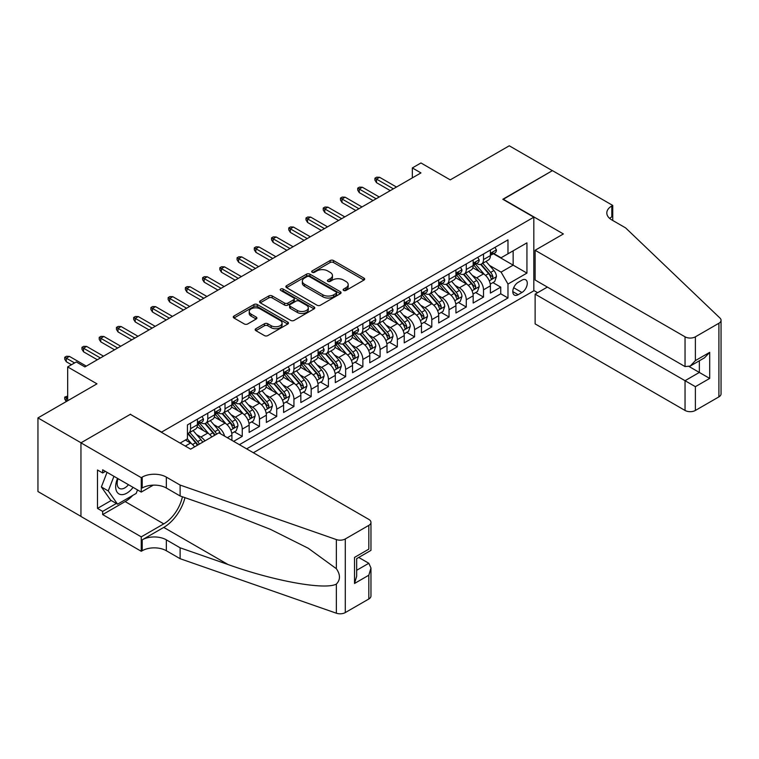 <?xml version="1.0" encoding="UTF-8"?>
<svg xmlns="http://www.w3.org/2000/svg" width="759" height="759" viewBox="0 0 759 759"><rect width="100%" height="100%" fill="white"/><g stroke="black" fill="none" stroke-linecap="round" stroke-linejoin="round"><path stroke-width="1.14" d="M343.628 290.441A1.67 0.968 0 0 0 345.99 290.441L363.969 280.062A2.391 1.385 0 0 0 364.662 279.084A2.391 1.385 0 0 0 363.969 278.117L333.514 260.536A2.391 1.385 0 0 0 330.137 260.536L312.158 270.906A1.67 0.968 0 0 0 311.674 271.589A1.67 0.968 0 0 0 312.158 272.272A1.67 0.968 0 0 0 314.53 272.272L316.854 270.935A7.656 4.421 0 0 1 327.679 270.935L330.222 272.396A7.656 4.421 0 0 1 332.461 275.526A7.656 4.421 0 0 1 330.222 278.648L327.897 279.995A1.67 0.968 0 0 0 327.404 280.678A1.67 0.968 0 0 0 327.897 281.361A1.67 0.968 0 0 0 330.26 281.361L332.584 280.014A7.656 4.421 0 0 1 343.41 280.014L345.952 281.485A7.656 4.421 0 0 1 348.191 284.606A7.656 4.421 0 0 1 345.952 287.727L343.628 289.075A1.67 0.968 0 0 0 343.134 289.758A1.67 0.968 0 0 0 343.628 290.441L343.628 289.075M255.878 328.704A2.391 1.385 0 0 0 255.176 329.672A2.391 1.385 0 0 0 255.878 330.649L264.417 335.582A2.391 1.385 0 0 0 267.804 335.582L287.765 324.065A2.391 1.385 0 0 0 288.458 323.087A2.391 1.385 0 0 0 287.765 322.11L257.31 304.53A2.391 1.385 0 0 0 253.933 304.53L233.971 316.057A2.391 1.385 0 0 0 233.269 317.025A2.391 1.385 0 0 0 233.971 318.002L244.294 323.96A2.391 1.385 0 0 0 247.671 323.96L256.21 319.027A2.391 1.385 0 0 0 256.912 318.059A2.391 1.385 0 0 0 256.21 317.082L251.096 314.122A6.395 3.691 0 0 1 249.227 311.513A6.395 3.691 0 0 1 253.174 308.097A6.395 3.691 0 0 1 260.147 308.904L280.194 320.469A6.395 3.691 0 0 1 282.063 323.087A6.395 3.691 0 0 1 278.117 326.493A6.395 3.691 0 0 1 271.143 325.696L267.804 323.77A2.391 1.385 0 0 0 264.417 323.77L255.878 328.704L255.878 330.649M130.576 414.48L161.601 432.089L533.824 217.188L502.809 199.275L552.353 170.671L509.27 145.794L450.248 179.874L420.951 162.957L412.336 167.938L420.951 172.91L84.913 366.92L76.289 361.948L67.674 366.92L67.674 400.752M130.576 414.186L81.033 442.791L37.95 417.915L96.972 383.836L67.674 366.92M317.025 305.213A2.391 1.385 0 0 0 320.412 305.213L340.364 293.686A2.391 1.385 0 0 0 341.066 292.708A2.391 1.385 0 0 0 340.364 291.731L309.919 274.16A2.391 1.385 0 0 0 306.541 274.16L286.579 285.678A2.391 1.385 0 0 0 285.877 286.655A2.391 1.385 0 0 0 286.579 287.633L317.025 305.213M281.409 290.801A1.67 0.968 0 0 1 283.107 291.039L283.107 289.046L314.065 306.921A2.391 1.385 0 0 1 314.767 307.898A2.391 1.385 0 0 1 314.065 308.875L294.103 320.402A2.391 1.385 0 0 1 290.725 320.402L260.271 302.822L268.819 297.926L268.819 295.934L260.271 300.868A2.391 1.385 0 0 0 259.578 301.845A2.391 1.385 0 0 0 260.271 302.822L260.271 300.868M268.819 297.926A2.391 1.385 0 0 1 272.196 297.926L272.196 295.934A2.391 1.385 0 0 0 268.819 295.934M272.196 295.934L284.549 303.059A2.391 1.385 0 0 0 287.927 303.059L293.6 299.796A2.391 1.385 0 0 0 294.302 298.818A2.391 1.385 0 0 0 293.6 297.841L280.745 290.412A1.67 0.968 0 0 1 280.251 289.729A1.67 0.968 0 0 1 281.285 288.837A1.67 0.968 0 0 1 283.107 289.046M80.947 516.367L37.95 491.538L37.95 417.915M233.63 441.349L242.244 436.368L234.408 431.843M231.03 414.67L235.356 417.165A9.744 5.626 60 0 1 242.244 429.11L249.142 425.125L249.142 432.393L259.483 426.425L251.637 421.89M248.259 404.718L252.586 407.222A9.744 5.626 60 0 1 259.483 419.158L266.371 415.182L266.371 422.44L276.712 416.473L268.866 411.947M265.489 394.775L269.815 397.27A9.744 5.626 60 0 1 276.712 409.205L283.61 405.23L283.61 412.488L293.942 406.52L286.105 401.995M282.728 384.822L287.054 387.318A9.744 5.626 60 0 1 293.942 399.262L300.839 395.278L300.839 402.545L311.181 396.568L303.334 392.042M299.957 374.87L304.283 377.375A9.744 5.626 60 0 1 311.181 389.31L318.068 385.325L318.068 392.593L328.41 386.625L320.573 382.1M317.186 364.927L321.522 367.422A9.744 5.626 60 0 1 328.41 379.358L335.307 375.382L335.307 382.64L345.639 376.673L337.802 372.147M334.425 354.975L338.751 357.47A9.744 5.626 60 0 1 345.639 369.415L352.537 365.43L352.537 372.697L362.878 366.72L355.032 362.195M351.654 345.022L355.98 347.518A9.744 5.626 60 0 1 362.878 359.462L369.766 355.478L369.766 362.745L380.107 356.777L372.271 352.252M368.893 335.08L373.219 337.575A9.744 5.626 60 0 1 380.107 349.51L387.005 345.535L387.005 352.793L397.346 346.825L389.5 342.3M386.122 325.127L390.449 327.622A9.744 5.626 60 0 1 397.346 339.567L404.234 335.582L404.234 342.85L414.575 336.873L406.739 332.347M403.352 315.175L407.678 317.67A9.744 5.626 60 0 1 414.575 329.615L421.473 325.63L421.473 332.897L431.805 326.93L423.968 322.404M420.59 305.222L424.917 307.727A9.744 5.626 60 0 1 431.805 319.662L438.702 315.687L438.702 322.945L449.043 316.977L441.197 312.452M437.82 295.279L442.146 297.775A9.744 5.626 60 0 1 449.043 309.719L455.931 305.735L455.931 313.002L466.273 307.025L458.436 302.499M455.058 285.327L459.385 287.822A9.744 5.626 60 0 1 466.273 299.767L473.17 295.782L473.17 303.05L483.511 297.082L483.511 289.815A9.744 5.626 -120 0 0 476.614 277.879L472.288 275.375M475.665 292.557L483.511 297.082M194.579 446.871A9.744 5.626 -120 0 0 190.547 443.038L185.376 440.049M211.818 436.928A9.744 5.626 -120 0 0 207.776 433.085L197.122 426.938M204.921 440.903A9.744 5.626 60 0 0 200.888 437.07L196.562 434.565M231.903 440.353L231.903 435.078A9.744 5.626 -120 0 0 225.015 423.133L214.361 416.985M224.607 436.131A9.744 5.626 60 0 0 218.118 427.118L213.791 424.623M249.142 425.125A9.744 5.626 -120 0 0 242.244 413.19L231.59 407.033M266.371 415.182A9.744 5.626 -120 0 0 259.483 403.238L248.819 397.09M283.61 405.23A9.744 5.626 -120 0 0 276.712 393.285L266.058 387.137M300.839 395.278A9.744 5.626 -120 0 0 293.942 383.342L283.287 377.185M318.068 385.325A9.744 5.626 -120 0 0 311.181 373.39L300.517 367.242M335.307 375.382A9.744 5.626 -120 0 0 328.41 363.438L317.755 357.29M352.537 365.43A9.744 5.626 -120 0 0 345.639 353.495L334.985 347.337M369.766 355.478A9.744 5.626 -120 0 0 362.878 343.542L352.223 337.385M387.005 345.535A9.744 5.626 -120 0 0 380.107 333.59L369.453 327.442M404.234 335.582A9.744 5.626 -120 0 0 397.346 323.647L386.682 317.49M421.473 325.63A9.744 5.626 -120 0 0 414.575 313.695L403.921 307.537M438.702 315.687A9.744 5.626 -120 0 0 431.805 303.742L421.15 297.594M455.931 305.735A9.744 5.626 -120 0 0 449.043 293.799L438.379 287.642M473.17 295.782A9.744 5.626 -120 0 0 466.273 283.847L455.618 277.69M521.936 280.166L518.141 282.357A7.552 4.364 120 0 0 513.207 289.008A7.552 4.364 120 0 0 514.365 295.061A7.552 4.364 120 0 0 518.141 294.691L521.936 292.5A7.552 4.364 120 0 0 526.869 285.849A7.552 4.364 120 0 0 525.712 279.796A7.552 4.364 120 0 0 521.936 280.166M253.364 452.734L533.824 290.811L533.824 217.188M246.637 448.854L507.98 297.974L507.98 284.046L501.082 272.111L489.517 265.432M180.12 443.085L187.445 438.854L187.445 424.926L507.98 239.872L507.98 253.8L526.936 242.852L526.936 273.098L507.98 284.046M200.793 422.687L200.888 422.735A9.744 5.626 60 0 0 205.765 423.218L212.653 419.243A9.744 5.626 -120 0 0 214.674 414.784L214.674 409.205M218.032 412.735L218.118 412.792A9.744 5.626 60 0 0 222.994 413.276L229.892 409.291A9.744 5.626 -120 0 0 231.903 404.832L231.903 399.262M235.262 402.792L235.356 402.839A9.744 5.626 60 0 0 240.223 403.323L247.121 399.348A9.744 5.626 -120 0 0 249.142 394.879L249.142 389.31M252.5 392.839L252.586 392.887A9.744 5.626 60 0 0 257.462 393.371L264.35 389.395A9.744 5.626 -120 0 0 266.371 384.927L266.371 379.358M269.73 382.887L269.815 382.944A9.744 5.626 60 0 0 274.692 383.428L281.589 379.443A9.744 5.626 -120 0 0 283.61 374.984L283.61 369.415M286.959 372.944L287.054 372.992A9.744 5.626 60 0 0 291.93 373.475L298.818 369.5A9.744 5.626 -120 0 0 300.839 365.032L300.839 359.462M304.198 362.992L304.283 363.039A9.744 5.626 60 0 0 309.16 363.523L316.048 359.548A9.744 5.626 -120 0 0 318.068 355.079L318.068 349.51M321.427 353.039L321.522 353.096A9.744 5.626 60 0 0 326.389 353.58L333.286 349.595A9.744 5.626 -120 0 0 335.307 345.136L335.307 339.558M338.656 343.096L338.751 343.144A9.744 5.626 60 0 0 343.628 343.628L350.516 339.643A9.744 5.626 -120 0 0 352.537 335.184L352.537 329.615M355.895 333.144L355.98 333.192A9.744 5.626 60 0 0 360.857 333.675L367.754 329.7A9.744 5.626 -120 0 0 369.766 325.231L369.766 319.662M373.124 323.192L373.219 323.249A9.744 5.626 60 0 0 378.086 323.732L384.984 319.748A9.744 5.626 -120 0 0 387.005 315.289L387.005 309.71M390.363 313.249L390.449 313.296A9.744 5.626 60 0 0 395.325 313.78L402.213 309.795A9.744 5.626 -120 0 0 404.234 305.336L404.234 299.767M407.592 303.296L407.678 303.344A9.744 5.626 60 0 0 412.554 303.828L419.452 299.852A9.744 5.626 -120 0 0 421.473 295.384L421.473 289.815M424.822 293.344L424.917 293.401A9.744 5.626 60 0 0 429.793 293.885L436.681 289.9A9.744 5.626 -120 0 0 438.702 285.441L438.702 279.862M442.061 283.392L442.146 283.449A9.744 5.626 60 0 0 447.023 283.932L453.92 279.948A9.744 5.626 -120 0 0 455.931 275.489L455.931 269.919M459.29 273.449L459.385 273.496A9.744 5.626 60 0 0 464.252 273.98L471.149 270.005A9.744 5.626 -120 0 0 473.17 265.536L473.17 259.967M239.408 444.679L500.741 293.799L500.741 287.13L490.399 293.097L490.399 285.839A9.744 5.626 -120 0 0 483.511 273.895L472.848 267.747M476.519 263.496L476.614 263.553A9.744 5.626 -120 0 0 481.491 264.037A9.744 5.626 -120 0 0 483.511 259.569L483.511 253.999M481.491 264.037L488.379 260.052A9.744 5.626 -120 0 0 490.399 255.593L490.399 250.015M190.547 423.133L190.547 428.712A9.744 5.626 60 0 1 188.526 433.171A9.744 5.626 60 0 1 187.445 433.569M188.526 433.171L195.424 429.196A9.744 5.626 -120 0 0 197.444 424.727L197.444 419.158M207.776 413.19L207.776 418.759A9.744 5.626 60 0 1 205.765 423.218M225.015 403.238L225.015 408.807A9.744 5.626 60 0 1 222.994 413.276M242.244 393.285L242.244 398.864A9.744 5.626 60 0 1 240.223 403.323M259.483 383.342L259.483 388.912A9.744 5.626 60 0 1 257.462 393.371M276.712 373.39L276.712 378.959A9.744 5.626 60 0 1 274.692 383.428M293.942 363.438L293.942 369.016A9.744 5.626 60 0 1 291.93 373.475M311.181 353.495L311.181 359.064A9.744 5.626 60 0 1 309.16 363.523M328.41 343.542L328.41 349.112A9.744 5.626 60 0 1 326.389 353.58M345.639 333.59L345.639 339.169A9.744 5.626 60 0 1 343.628 343.628M362.878 323.647L362.878 329.216A9.744 5.626 60 0 1 360.857 333.675M380.107 313.695L380.107 319.264A9.744 5.626 60 0 1 378.086 323.732M397.346 303.742L397.346 309.321A9.744 5.626 60 0 1 395.325 313.78M414.575 293.799L414.575 299.369A9.744 5.626 60 0 1 412.554 303.828M431.805 283.847L431.805 289.416A9.744 5.626 60 0 1 429.793 293.885M449.043 273.895L449.043 279.473A9.744 5.626 60 0 1 447.023 283.932M466.273 263.952L466.273 269.521A9.744 5.626 60 0 1 464.252 273.98M466.273 299.767L466.273 307.025M449.043 309.719L449.043 316.977M431.805 319.662L431.805 326.93M414.575 329.615L414.575 336.873M397.346 339.567L397.346 346.825M380.107 349.51L380.107 356.777M362.878 359.462L362.878 366.72M345.639 369.415L345.639 376.673M328.41 379.358L328.41 386.625M311.181 389.31L311.181 396.568M293.942 399.262L293.942 406.52M276.712 409.205L276.712 416.473M259.483 419.158L259.483 426.425M242.244 429.11L242.244 436.368M501.082 272.111L513.15 265.138L513.15 250.812L526.936 242.852M493.407 253.743L526.936 273.098M493.758 253.544L501.082 257.775L507.98 253.8M412.336 167.938L412.336 177.881M492.895 282.604L500.741 287.13M500.741 293.799L507.98 297.974M344.292 290.678L345.952 289.72A7.656 4.421 0 0 0 348.191 286.598L348.191 284.606M332.461 275.526L332.461 277.509A7.656 4.421 0 0 1 330.222 280.64L328.562 281.598M363.931 280.08L333.514 262.519A2.391 1.385 0 0 0 330.137 262.519L312.831 272.509M340.336 293.705L309.919 276.143A2.391 1.385 0 0 0 306.541 276.143L286.608 287.652M336.142 293.391A1.67 0.968 0 0 0 336.626 292.708A1.67 0.968 0 0 0 336.142 292.025L309.416 276.599A1.67 0.968 0 0 0 307.044 276.599L304.596 278.012A7.656 4.421 0 0 0 302.348 281.143A7.656 4.421 0 0 0 304.596 284.264L322.86 294.815A7.656 4.421 0 0 0 333.685 294.815L336.142 293.391L336.142 295.384A1.67 0.968 0 0 0 336.626 294.701L336.626 292.708M302.348 281.143L302.348 283.126A7.656 4.421 0 0 0 304.596 286.257L304.596 284.264M336.142 295.384L333.685 296.797A7.656 4.421 0 0 1 322.86 296.797L304.596 286.257M272.196 297.926L284.549 305.052A2.391 1.385 0 0 0 287.927 305.052L293.6 301.778A2.391 1.385 0 0 0 294.302 300.801L294.302 298.818M283.107 291.039L314.036 308.894M297.357 310.459A6.395 3.691 0 0 0 304.331 311.266A6.395 3.691 0 0 0 308.287 307.85A6.395 3.691 0 0 0 306.408 305.241L299.35 301.162A2.391 1.385 0 0 0 295.963 301.162L290.299 304.435A2.391 1.385 0 0 0 289.596 305.412A2.391 1.385 0 0 0 290.299 306.38L297.357 310.459L297.357 312.452A6.395 3.691 0 0 0 304.331 313.249A6.395 3.691 0 0 0 308.287 309.843L308.287 307.85M289.596 305.412L289.596 307.395A2.391 1.385 0 0 0 290.299 308.372L290.299 306.38M297.357 312.452L290.299 308.372M282.063 323.087L282.063 325.07A6.395 3.691 0 0 1 278.117 328.486A6.395 3.691 0 0 1 271.143 327.689L267.804 325.753A2.391 1.385 0 0 0 264.417 325.753L255.906 330.668M249.227 311.513L249.227 313.505A6.395 3.691 0 0 0 251.096 316.114L251.096 314.122M256.181 319.046L251.096 316.114M287.727 324.084L257.31 306.522A2.391 1.385 0 0 0 253.933 306.522L234 318.021M490.257 284.132L494.707 281.561L496.433 276.58A6.461 3.729 -120 0 0 493.919 270.517L486.045 261.4M484.46 274.53L475.466 264.113M479.346 271.494L474.119 265.451A15.474 8.937 -120 0 0 473.644 264.91M480.608 264.379L488.578 273.601A6.461 3.729 60 0 1 490.874 278.05C491.851 279.35 492.534 278.951 492.942 276.855A6.461 3.729 -120 0 0 490.646 272.405L482.771 263.297M481.083 264.236L489.631 274.141A3.292 1.897 60 0 1 490.466 275.432L492.942 276.855M490.874 278.05L491.348 278.819M494.963 247.387L496.433 249.92A6.461 3.729 60 0 1 495.096 252.775L491.823 254.663A6.461 3.729 -120 0 0 492.942 253.183L492.809 252.605M490.618 254.967L490.646 254.967A6.461 3.729 -120 0 0 491.823 254.663M492.107 252.7L492.942 253.183C492.534 252.206 491.851 252.605 490.874 254.369A6.461 3.729 60 0 1 490.399 255.29M393.38 188.83L376.492 179.077L376.492 182.663L374.937 180.177L374.937 178.185L376.492 179.077L379.595 177.293L396.483 187.037M376.492 182.663L390.278 190.623M374.937 178.185L376.663 177.189L379.595 177.293M117.55 478.398A15.844 9.146 120 0 0 121.269 494.631A15.844 9.146 120 0 0 133.091 487.363M118.081 478.701A10.844 6.262 120 0 0 119.41 488.407A10.844 6.262 120 0 0 120.994 488.9A10.844 6.262 120 0 0 128.48 484.707M137.531 489.934L136.174 493.435L117.569 504.175L110.672 500.19L101.374 486.955L107.047 472.335M117.569 504.175L108.262 490.94L113.945 476.31M101.374 486.955L108.262 490.94M547.353 287.082L535.123 294.141L535.123 323.894L685.045 410.448L685.045 380.705L699.352 372.441L699.352 360.791M535.123 294.141L695.386 386.673L695.386 410.448L718.906 396.872L718.906 323.249A7.315 4.222 0 0 0 721.05 320.26A7.315 4.222 0 0 0 719.997 318.078L625.596 227.88L611.801 219.92A17.059 9.848 180 0 1 606.811 212.956A17.059 9.848 180 0 1 611.801 205.993L612.75 205.442L552.438 170.623L503.065 199.427M503.065 199.124L563.377 233.952L535.123 250.271L685.045 336.825A7.315 4.222 0 0 0 695.386 336.825L718.906 323.249M612.75 205.442L612.75 219.873L612.238 220.167M533.824 290.517L537.619 292.699M535.123 250.271L535.123 280.014L685.045 366.578L685.045 336.825M721.05 320.26L721.05 393.883A7.315 4.222 180 0 1 718.906 396.872M695.386 410.448A7.315 4.222 180 0 1 685.045 410.448M609.657 218.402A17.059 9.848 180 0 1 611.801 216.884L611.801 205.993M689.181 366.578L709.693 378.418L695.386 386.673M695.386 336.825L695.386 360.601L690.216 366.066L685.045 366.578M695.386 360.601L709.693 352.347L704.523 357.802L690.216 366.066M218.896 432.839L368.827 519.393A7.315 4.222 -0 0 1 370.961 522.382A7.315 4.222 -0 0 1 368.827 525.37L345.298 538.947L345.298 612.57A7.315 4.222 180 0 1 336.351 613.206L180.12 558.7L166.335 550.74A17.059 9.848 -0 0 0 142.208 550.74L141.259 551.281L80.947 516.462L80.947 442.839L130.32 414.329L190.632 449.157L218.896 432.839M180.12 558.7L180.12 547.799L228.023 564.516C273.809 581.014 324.966 590.255 336.351 584.088C340.497 579.838 340.497 574.705 336.351 568.69L308.239 548.254L270.422 529.346L228.023 512.676L180.12 495.969L166.335 488.009A17.059 9.848 -0 0 0 142.208 488.009L142.208 477.107L141.259 477.658L80.947 442.839M180.12 495.969L180.12 485.067L166.335 477.107A17.059 9.848 -0 0 0 142.208 477.107M228.023 564.516L163.754 527.41L142.208 539.839A17.059 9.848 -0 0 1 166.335 539.839L180.12 547.799M368.827 598.993L368.827 575.208L370.961 568.007L370.961 596.005A7.315 4.222 180 0 1 368.827 598.993L345.298 612.57M336.351 568.69L336.351 539.573L180.12 485.067M132.749 495.409A27.419 15.825 -60 0 1 125.15 501.585L102.664 514.574L102.664 511.386L116.364 503.473M105.416 471.386L102.664 472.98L97.494 470.001L97.494 508.407L102.664 511.386M102.664 472.98L102.664 469.802L141.259 492.088L141.259 477.658M141.259 551.281L141.259 536.86L163.754 523.871A27.419 15.825 120 0 0 182.416 496.766M102.664 514.574L141.259 536.86M358.732 557.448L368.827 563.273L370.961 568.007M163.754 527.41A31.745 18.33 120 0 0 184.978 497.657M153.299 485.134L141.259 492.088M336.351 539.573A7.315 4.222 -0 0 0 345.298 538.947M97.494 508.407L111.194 500.494M368.827 575.208L354.519 583.472L356.664 576.261L356.664 558.643L370.961 550.379L370.961 522.382M354.519 583.472L354.519 557.4C357.309 559.013 357.309 559.013 354.519 557.4L368.827 549.146C371.606 550.759 371.606 550.759 368.827 549.146L368.827 525.37M473.018 294.075L477.477 291.503L479.195 286.532A6.461 3.729 -120 0 0 476.68 280.469L468.806 271.352M467.231 284.473L458.237 274.056M462.108 281.447L456.89 275.394A15.474 8.937 -120 0 0 456.406 274.853M463.379 274.331L471.339 283.553A6.461 3.729 60 0 1 473.644 288.003C474.612 289.302 475.305 288.904 475.713 286.807A6.461 3.729 -120 0 0 473.407 282.357L465.533 273.24M463.844 274.179L472.402 284.094A3.292 1.897 60 0 1 473.227 285.375L475.713 286.807M473.644 288.003L474.109 288.771M455.789 304.027L460.239 301.456L461.965 296.484A6.461 3.729 -120 0 0 459.451 290.422L451.577 281.304M450.002 294.426L440.998 284.008M444.878 291.39L439.651 285.346A15.474 8.937 -120 0 0 439.176 284.805M446.14 284.283L454.11 293.505A6.461 3.729 60 0 1 456.415 297.955C457.383 299.245 458.066 298.856 458.474 296.76A6.461 3.729 -120 0 0 456.178 292.31L448.303 283.192M446.615 284.132L455.172 294.037A3.292 1.897 60 0 1 455.998 295.327L458.474 296.76M456.415 297.955L456.88 298.714M438.56 313.979L443.009 311.408L444.736 306.427A6.461 3.729 -120 0 0 442.222 300.365L434.347 291.247M432.763 304.378L423.769 293.961M427.649 301.342L422.421 295.298A15.474 8.937 -120 0 0 421.938 294.758M428.911 294.226L436.871 303.448A6.461 3.729 60 0 1 439.176 307.898C440.144 309.198 440.837 308.799 441.245 306.702A6.461 3.729 -120 0 0 438.939 302.262L431.065 293.145M429.376 294.084L437.934 303.989A3.292 1.897 60 0 1 438.768 305.279L441.245 306.702M439.176 307.898L439.651 308.666M421.321 323.922L425.78 321.351L427.497 316.38A6.461 3.729 -120 0 0 424.983 310.317L417.108 301.2M415.534 314.321L406.53 303.904M410.41 311.294L405.192 305.241A15.474 8.937 -120 0 0 404.708 304.701M411.682 304.179L419.642 313.401A6.461 3.729 60 0 1 421.947 317.85C422.915 319.15 423.607 318.752 424.015 316.655A6.461 3.729 -120 0 0 421.71 312.205L413.835 303.088M412.146 304.027L420.704 313.941A3.292 1.897 60 0 1 421.53 315.222L424.015 316.655M421.947 317.85L422.412 318.619M477.734 257.329L479.195 259.872A6.461 3.729 60 0 1 477.857 262.728L474.584 264.616A6.461 3.729 -120 0 0 475.713 263.126L475.58 262.557M473.379 264.919L473.407 264.919A6.461 3.729 -120 0 0 474.584 264.616M474.878 262.642L475.713 263.126C475.305 262.159 474.612 262.557 473.644 264.322A6.461 3.729 60 0 1 473.17 265.242M376.141 198.782L359.254 189.029L359.254 192.615L357.707 190.12L357.707 188.137L359.254 189.029L362.356 187.236L379.244 196.989M359.254 192.615L373.039 200.566M357.707 188.137L359.434 187.141L362.356 187.236M460.504 267.282L461.965 269.815A6.461 3.729 60 0 1 460.628 272.671L457.354 274.568A6.461 3.729 -120 0 0 458.474 273.079L458.341 272.5M456.15 274.872L456.178 274.872A6.461 3.729 -120 0 0 457.354 274.568M457.649 272.595L458.474 273.079C458.075 272.101 457.383 272.5 456.415 274.274A6.461 3.729 60 0 1 455.931 275.194M358.912 208.725L342.024 198.981L342.024 202.558L340.478 200.072L340.478 198.08L342.024 198.981L345.127 197.188L362.015 206.941M342.024 202.558L355.81 210.518M340.478 198.08L342.195 197.084L345.127 197.188M443.265 277.234L444.736 279.767A6.461 3.729 60 0 1 443.398 282.623L440.125 284.511A6.461 3.729 -120 0 0 441.245 283.031L441.112 282.452M438.92 284.815L438.939 284.815A6.461 3.729 -120 0 0 440.125 284.511M440.41 282.547L441.245 283.031C440.837 282.054 440.154 282.452 439.176 284.217A6.461 3.729 60 0 1 438.702 285.137M341.683 218.677L324.795 208.924L324.795 212.511L323.239 210.025L323.239 208.032L324.795 208.924L327.897 207.141L344.785 216.884M324.795 212.511L338.58 220.471M323.239 208.032L324.966 207.036L327.897 207.141M426.036 287.177L427.497 289.72A6.461 3.729 60 0 1 426.16 292.576L422.886 294.464A6.461 3.729 -120 0 0 424.015 292.974L423.873 292.405M421.681 294.767L421.71 294.767A6.461 3.729 -120 0 0 422.886 294.464M423.18 292.49L424.015 292.974C423.607 292.006 422.915 292.405 421.947 294.169A6.461 3.729 60 0 1 421.473 295.09M324.444 228.63L307.556 218.877L307.556 222.463L306.01 219.968L306.01 217.985L307.556 218.877L310.659 217.083L327.546 226.837M307.556 222.463L321.342 230.423M306.01 217.985L307.727 216.989L310.659 217.083M404.092 333.875L408.541 331.303L410.268 326.332A6.461 3.729 -120 0 0 407.754 320.27L399.879 311.152M398.304 324.273L389.301 313.856M393.181 321.237L387.953 315.194A15.474 8.937 -120 0 0 387.479 314.653M394.443 314.131L402.412 323.353A6.461 3.729 60 0 1 404.708 327.803C405.685 329.102 406.369 328.704 406.777 326.607A6.461 3.729 -120 0 0 404.481 322.158L396.606 313.04M394.917 313.979L403.475 323.884A3.292 1.897 60 0 1 404.3 325.175L406.777 326.607M404.708 327.803L405.183 328.562M408.797 297.13L410.268 299.663A6.461 3.729 60 0 1 408.93 302.518L405.657 304.416A6.461 3.729 -120 0 0 406.777 302.926L406.644 302.357M404.452 304.72L404.481 304.72A6.461 3.729 -120 0 0 405.657 304.416M405.942 302.443L406.777 302.926C406.378 301.949 405.685 302.348 404.708 304.122A6.461 3.729 60 0 1 404.234 305.042M307.215 238.573L290.327 228.829L290.327 232.406L288.771 229.92L288.771 227.928L290.327 228.829L293.429 227.036L310.317 236.789M290.327 232.406L304.112 240.366M288.771 227.928L290.498 226.932L293.429 227.036M386.862 343.827L391.312 341.256L393.029 336.275A6.461 3.729 -120 0 0 390.515 330.212L382.64 321.095M381.065 334.226L372.071 323.808M375.942 331.19L370.724 325.146A15.474 8.937 -120 0 0 370.24 324.605M377.214 324.084L385.174 333.296A6.461 3.729 60 0 1 387.479 337.746C388.447 339.045 389.139 338.647 389.547 336.55A6.461 3.729 -120 0 0 387.242 332.11L379.367 322.992M377.678 323.932L386.236 333.837A3.292 1.897 60 0 1 387.071 335.127L389.547 336.55M387.479 337.746L387.953 338.514M391.568 307.082L393.029 309.615A6.461 3.729 60 0 1 391.701 312.471L388.418 314.359A6.461 3.729 -120 0 0 389.547 312.879L389.414 312.3M387.223 314.662L387.242 314.662A6.461 3.729 -120 0 0 388.418 314.359M388.712 312.395L389.547 312.879C389.139 311.902 388.447 312.3 387.479 314.065A6.461 3.729 60 0 1 387.005 314.985M289.985 248.525L273.098 238.772L273.098 242.358L271.542 239.872L271.542 237.88L273.098 238.772L276.191 236.988L293.078 246.732M273.098 242.358L286.883 250.318M271.542 237.88L273.268 236.884L276.191 236.988M369.624 353.779L374.083 351.208L375.8 346.227A6.461 3.729 -120 0 0 373.286 340.165L365.411 331.047M363.836 344.169L354.832 333.751M358.713 341.142L353.495 335.089A15.474 8.937 -120 0 0 353.011 334.558M359.975 334.026L367.944 343.248A6.461 3.729 60 0 1 370.25 347.698C371.217 348.998 371.91 348.599 372.318 346.502A6.461 3.729 -120 0 0 370.012 342.053L362.138 332.935M360.449 333.875L369.007 343.789A3.292 1.897 60 0 1 369.832 345.07L372.318 346.502M370.25 347.698L370.715 348.466M374.339 317.025L375.8 319.567A6.461 3.729 60 0 1 374.462 322.423L371.189 324.311A6.461 3.729 -120 0 0 372.318 322.822L372.176 322.252M369.984 324.615L370.012 324.615A6.461 3.729 -120 0 0 371.189 324.311M371.483 322.347L372.318 322.822C371.91 321.854 371.217 322.252 370.25 324.017A6.461 3.729 60 0 1 369.766 324.937M272.747 258.477L255.859 248.724L255.859 252.311L254.312 249.815L254.312 247.832L255.859 248.724L258.961 246.931L275.849 256.684M255.859 252.311L269.644 260.271M254.312 247.832L256.03 246.836L258.961 246.931M352.394 363.722L356.844 361.151L358.571 356.18A6.461 3.729 -120 0 0 356.056 350.117L348.182 341M346.597 354.121L337.603 343.704M341.484 351.085L336.256 345.041A15.474 8.937 -120 0 0 335.782 344.501M342.745 343.979L350.715 353.201A6.461 3.729 60 0 1 353.011 357.65C353.988 358.95 354.671 358.552 355.079 356.455A6.461 3.729 -120 0 0 352.774 352.005L344.909 342.888M343.21 343.827L351.768 353.732A3.292 1.897 60 0 1 352.603 355.022L355.079 356.455M353.011 357.65L353.485 358.409M357.1 326.977L358.571 329.51A6.461 3.729 60 0 1 357.233 332.366L353.96 334.264A6.461 3.729 -120 0 0 355.079 332.774L354.946 332.205M352.755 334.567L352.774 334.567A6.461 3.729 -120 0 0 353.96 334.264M354.244 332.29L355.079 332.774C354.671 331.797 353.988 332.195 353.011 333.969A6.461 3.729 60 0 1 352.537 334.89M255.517 268.42L238.63 258.677L238.63 262.253L237.074 259.768L237.074 257.775L238.63 258.677L241.732 256.884L258.62 266.637M238.63 262.253L252.415 270.213M237.074 257.775L238.8 256.789L241.732 256.884M335.155 373.675L339.615 371.104L341.332 366.123A6.461 3.729 -120 0 0 338.818 360.06L330.943 350.943M329.368 364.073L320.374 353.656M324.245 361.037L319.027 354.994A15.474 8.937 -120 0 0 318.543 354.453M325.516 353.931L333.476 363.144A6.461 3.729 60 0 1 335.782 367.593C336.749 368.893 337.442 368.494 337.85 366.407A6.461 3.729 -120 0 0 335.544 361.958L327.67 352.84M325.981 353.779L334.539 363.684A3.292 1.897 60 0 1 335.364 364.975L337.85 366.407M335.782 367.593L336.246 368.362M339.871 336.93L341.332 339.463A6.461 3.729 60 0 1 339.994 342.318L336.721 344.207A6.461 3.729 -120 0 0 337.85 342.726L337.708 342.148M335.516 344.51L335.544 344.51A6.461 3.729 -120 0 0 336.721 344.207M337.015 342.243L337.85 342.726C337.442 341.749 336.749 342.148 335.782 343.912A6.461 3.729 60 0 1 335.307 344.833M238.279 278.373L221.391 268.62L221.391 272.206L219.844 269.72L219.844 267.728L221.391 268.62L224.493 266.836L241.381 276.58M221.391 272.206L235.176 280.166M219.844 267.728L221.571 266.732L224.493 266.836M317.926 383.627L322.376 381.056L324.102 376.075A6.461 3.729 -120 0 0 321.588 370.012L313.714 360.895M312.139 374.016L303.135 363.599M307.016 370.99L301.788 364.937A15.474 8.937 -120 0 0 301.314 364.405M308.277 363.874L316.247 373.096A6.461 3.729 60 0 1 318.543 377.546C319.52 378.845 320.203 378.447 320.611 376.35A6.461 3.729 -120 0 0 318.315 371.901L310.44 362.783M308.752 363.722L317.309 373.637A3.292 1.897 60 0 1 318.135 374.918L320.611 376.35M318.543 377.546L319.017 378.314M322.641 346.872L324.102 349.415A6.461 3.729 60 0 1 322.765 352.271L319.492 354.159A6.461 3.729 -120 0 0 320.611 352.669L320.478 352.1M318.287 354.462L318.315 354.462A6.461 3.729 -120 0 0 319.492 354.159M319.786 352.195L320.611 352.669C320.213 351.702 319.52 352.1 318.543 353.865A6.461 3.729 60 0 1 318.068 354.785M221.049 288.325L204.162 278.572L204.162 282.158L202.615 279.663L202.615 277.68L204.162 278.572L207.264 276.779L224.152 286.532M204.162 282.158L217.947 290.118M202.615 277.68L204.332 276.684L207.264 276.779M300.697 393.57L305.146 390.999L306.873 386.027A6.461 3.729 -120 0 0 304.35 379.965L296.484 370.847M294.9 383.969L285.906 373.551M289.786 380.933L284.559 374.889A15.474 8.937 -120 0 0 284.075 374.348M291.048 373.826L299.008 383.048A6.461 3.729 60 0 1 301.314 387.498C302.281 388.798 302.974 388.399 303.382 386.303A6.461 3.729 -120 0 0 301.076 381.853L293.202 372.735M291.513 373.675L300.071 383.58A3.292 1.897 60 0 1 300.906 384.87L303.382 386.303M301.314 387.498L301.788 388.257M305.403 356.825L306.873 359.358A6.461 3.729 60 0 1 305.535 362.223L302.262 364.111A6.461 3.729 -120 0 0 303.382 362.622L303.249 362.052M301.057 364.415L301.076 364.415A6.461 3.729 -120 0 0 302.262 364.111M302.547 362.138L303.382 362.622C302.974 361.645 302.291 362.043 301.314 363.817A6.461 3.729 60 0 1 300.839 364.737M203.82 298.268L186.932 288.524L186.932 292.101L185.376 289.615L185.376 287.623L186.932 288.524L190.035 286.731L206.922 296.484M186.932 292.101L200.718 300.061M185.376 287.623L187.103 286.636L190.035 286.731M283.458 403.522L287.917 400.951L289.634 395.98A6.461 3.729 -120 0 0 287.12 389.908L279.246 380.8M277.671 393.921L268.667 383.504M272.547 390.885L267.329 384.841A15.474 8.937 -120 0 0 266.845 384.301M273.819 383.779L281.779 392.991A6.461 3.729 60 0 1 284.084 397.441C285.052 398.741 285.745 398.342 286.152 396.255A6.461 3.729 -120 0 0 283.847 391.805L275.972 382.688M274.284 383.627L282.841 393.532A3.292 1.897 60 0 1 283.667 394.822L286.152 396.255M284.084 397.441L284.549 398.209M288.173 366.777L289.634 369.31A6.461 3.729 60 0 1 288.297 372.166L285.023 374.054A6.461 3.729 -120 0 0 286.152 372.574L286.01 371.995M283.819 374.358L283.847 374.358A6.461 3.729 -120 0 0 285.023 374.054M285.318 372.09L286.152 372.574C285.745 371.597 285.052 371.995 284.084 373.76A6.461 3.729 60 0 1 283.61 374.68M186.581 308.22L169.693 298.467L169.693 302.054L168.147 299.568L168.147 297.575L169.693 298.467L172.796 296.684L189.684 306.427M169.693 302.054L183.479 310.014M168.147 297.575L169.864 296.579L172.796 296.684M266.229 413.475L270.678 410.904L272.405 405.923A6.461 3.729 -120 0 0 269.891 399.86L262.016 390.743M260.441 403.873L251.438 393.447M255.318 400.837L250.091 394.784A15.474 8.937 -120 0 0 249.616 394.253M256.58 393.722L264.549 402.944A6.461 3.729 60 0 1 266.845 407.393C267.823 408.693 268.506 408.295 268.914 406.198A6.461 3.729 -120 0 0 266.618 401.748L258.743 392.631M257.054 393.57L265.612 403.484A3.292 1.897 60 0 1 266.437 404.765L268.914 406.198M266.845 407.393L267.32 408.162M270.935 376.72L272.405 379.263A6.461 3.729 60 0 1 271.067 382.119L267.794 384.007A6.461 3.729 -120 0 0 268.914 382.517L268.781 381.948M266.589 384.31L266.618 384.31A6.461 3.729 -120 0 0 267.794 384.007M268.079 382.043L268.914 382.517C268.506 381.549 267.823 381.948 266.845 383.712A6.461 3.729 60 0 1 266.371 384.633M169.352 318.173L152.464 308.42L152.464 312.006L150.908 309.52L150.908 307.528L152.464 308.42L155.567 306.627L172.454 316.38M152.464 312.006L166.249 319.966M150.908 307.528L152.635 306.532L155.567 306.627M248.99 423.418L253.449 420.847L255.166 415.875A6.461 3.729 -120 0 0 252.652 409.813L244.778 400.695M243.203 413.816L234.208 403.399M238.079 410.78L232.861 404.737A15.474 8.937 -120 0 0 232.377 404.196M239.351 403.674L247.311 412.896A6.461 3.729 60 0 1 249.616 417.346C250.584 418.645 251.276 418.247 251.684 416.15A6.461 3.729 -120 0 0 249.379 411.701L241.504 402.583M239.816 403.522L248.373 413.427A3.292 1.897 60 0 1 249.208 414.718L251.684 416.15M249.616 417.346L250.081 418.105M253.705 386.673L255.166 389.206A6.461 3.729 60 0 1 253.829 392.071L250.555 393.959A6.461 3.729 -120 0 0 251.684 392.469L251.552 391.9M249.35 394.263L249.379 394.263A6.461 3.729 -120 0 0 250.555 393.959M250.849 391.986L251.684 392.469C251.276 391.492 250.584 391.891 249.616 393.665A6.461 3.729 60 0 1 249.142 394.585M152.123 328.125L135.225 318.372L135.225 321.949L133.679 319.463L133.679 317.471L135.225 318.372L138.328 316.579L155.215 326.332M135.225 321.949L149.02 329.909M133.679 317.471L135.406 316.484L138.328 316.579M231.761 433.37L236.21 430.799L237.937 425.827A6.461 3.729 -120 0 0 235.423 419.755L227.548 410.647M225.973 423.769L216.97 413.351M220.85 420.733L215.622 414.689A15.474 8.937 -120 0 0 215.148 414.148M222.112 413.627L230.081 422.839A6.461 3.729 60 0 1 232.387 427.289C233.355 428.588 234.047 428.19 234.455 426.103A6.461 3.729 -120 0 0 232.15 421.653L224.275 412.535M222.586 413.475L231.144 423.38A3.292 1.897 60 0 1 231.969 424.67L234.455 426.103M232.387 427.289L232.852 428.057M236.476 396.625L237.937 399.158A6.461 3.729 60 0 1 236.599 402.014L233.326 403.902A6.461 3.729 -120 0 0 234.455 402.422L234.313 401.843M232.121 404.205L232.15 404.205A6.461 3.729 -120 0 0 233.326 403.902M233.62 401.938L234.455 402.422C234.047 401.445 233.355 401.843 232.387 403.617A6.461 3.729 60 0 1 231.903 404.528M134.884 338.068L117.996 328.324L117.996 331.901L116.45 329.415L116.45 327.423L117.996 328.324L121.098 326.531L137.986 336.275M117.996 331.901L131.781 339.861M116.45 327.423L118.167 326.427L121.098 326.531M220.366 433.683A6.461 3.729 -120 0 0 218.194 429.708L210.319 420.59M208.734 433.721L199.74 423.294M203.621 430.685L198.393 424.632A15.474 8.937 -120 0 0 197.919 424.101M216.571 434.176A6.461 3.729 -120 0 0 214.911 431.596L207.046 422.478M205.347 423.418L213.905 433.332A3.292 1.897 60 0 1 214.74 434.613L215.271 434.926M204.883 423.569L212.843 432.791A6.461 3.729 60 0 1 214.503 435.372M219.237 406.568L220.708 409.11A6.461 3.729 60 0 1 219.37 411.966L216.097 413.854A6.461 3.729 -120 0 0 217.216 412.365L217.083 411.795M214.892 414.158L214.911 414.158A6.461 3.729 -120 0 0 216.097 413.854M216.381 411.89L217.216 412.365C216.808 411.397 216.125 411.795 215.148 413.56A6.461 3.729 60 0 1 214.674 414.48M117.654 348.02L100.767 338.267L100.767 341.854L99.211 339.368L99.211 337.375L100.767 338.267L103.869 336.474L120.757 346.227M100.767 341.854L114.552 349.814M99.211 337.375L100.938 336.379L103.869 336.474M202.606 442.241A6.461 3.729 -120 0 0 200.955 439.66L193.08 430.543M191.505 443.664L187.378 438.892M186.382 440.628L185.718 439.859M199.332 444.129A6.461 3.729 -120 0 0 197.682 441.548L189.807 432.431M188.118 433.37L196.676 443.275A3.292 1.897 60 0 1 197.501 444.565L198.042 444.878M187.653 433.522L195.613 442.744A6.461 3.729 60 0 1 197.264 445.324M202.008 416.52L203.469 419.053A6.461 3.729 60 0 1 202.131 421.919L198.858 423.807A6.461 3.729 -120 0 0 199.987 422.317L199.845 421.748M197.653 424.11L197.682 424.11A6.461 3.729 -120 0 0 198.858 423.807M199.152 421.833L199.987 422.317C199.579 421.349 198.886 421.738 197.919 423.513A6.461 3.729 60 0 1 197.444 424.433M100.416 357.973L83.528 348.22L83.528 351.796L81.981 349.311L81.981 347.318L83.528 348.22L86.63 346.427L103.518 356.18M83.528 351.796L97.313 359.757M81.981 347.318L83.699 346.332L86.63 346.427M67.674 397.166L66.299 397.963L67.674 398.76M64.743 397.071L66.299 397.963L66.299 401.549L64.743 399.063L64.743 397.071L67.674 396.113M74.572 362.944L66.299 358.172L66.299 361.749L64.743 359.263L64.743 357.271L66.299 358.172L69.401 356.379L86.289 366.123M66.299 361.749L71.469 364.737M64.743 357.271L66.469 356.275L69.401 356.379M185.291 446.074L190.547 443.038M200.888 437.07L207.776 433.085M218.118 427.118L225.015 423.133M235.356 417.165L242.244 413.19M252.586 407.222L259.483 403.238M269.815 397.27L276.712 393.285M287.054 387.318L293.942 383.342M304.283 377.375L311.181 373.39M321.522 367.422L328.41 363.438M338.751 357.47L345.639 353.495M355.98 347.518L362.878 343.542M373.219 337.575L380.107 333.59M390.449 327.622L397.346 323.647M407.678 317.67L414.575 313.695M424.917 307.727L431.805 303.742M442.146 297.775L449.043 293.799M459.385 287.822L466.273 283.847M476.614 277.879L483.511 273.895M483.511 259.569L490.399 255.593M190.547 428.712L197.444 424.727M207.776 418.759L214.674 414.784M225.015 408.807L231.903 404.832M242.244 398.864L249.142 394.879M259.483 388.912L266.371 384.927M276.712 378.959L283.61 374.984M293.942 369.016L300.839 365.032M311.181 359.064L318.068 355.079M328.41 349.112L335.307 345.136M345.639 339.169L352.537 335.184M362.878 329.216L369.766 325.231M380.107 319.264L387.005 315.289M397.346 309.321L404.234 305.336M414.575 299.369L421.473 295.384M431.805 289.416L438.702 285.441M449.043 279.473L455.931 275.489M466.273 269.521L473.17 265.536M483.511 289.815L490.399 285.839M227.339 437.715L231.903 435.078M513.672 287.727L521.936 292.5M512.799 291.608L518.141 294.691M345.952 289.72L345.952 287.727M327.897 281.361L327.897 279.995M330.222 280.64L330.222 278.648M312.158 272.272L312.158 270.906M330.137 262.519L330.137 260.536M333.514 262.519L333.514 260.536M363.969 280.062L363.969 278.117M286.579 287.633L286.579 285.678M306.541 276.143L306.541 274.16M309.919 276.143L309.919 274.16M340.364 293.686L340.364 291.731M322.86 296.797L322.86 294.815M333.685 296.797L333.685 294.815M284.549 305.052L284.549 303.059M287.927 305.052L287.927 303.059M293.6 301.778L293.6 299.796M314.065 308.875L314.065 306.921M264.417 325.753L264.417 323.77M267.804 325.753L267.804 323.77M271.143 327.689L271.143 325.696M256.21 319.027L256.21 317.082M233.971 318.002L233.971 316.057M253.933 306.522L253.933 304.53M257.31 306.522L257.31 304.53M287.765 324.065L287.765 322.11M489.27 280.821L496.386 276.712M490.646 272.405L493.919 270.517M485.494 275.384L488.578 273.601M496.386 249.844L490.399 253.297M709.693 352.347L709.693 378.418M166.335 488.009L166.335 477.107M166.335 539.839L166.335 550.74M336.351 613.206L336.351 584.088M142.208 539.839L142.208 550.74M125.15 501.585L163.754 523.871M356.664 570.294L368.827 563.273M472.041 290.763L479.157 286.655M473.407 282.357L476.68 280.469M468.265 285.327L471.339 283.553M454.802 300.716L461.927 296.608M456.178 292.31L459.451 290.422M451.026 295.279L454.11 293.505M437.573 310.668L444.689 306.56M438.939 302.262L442.222 300.365M433.797 305.232L436.871 303.448M420.334 320.611L427.459 316.503M421.71 312.205L424.983 310.317M416.558 315.175L419.642 313.401M479.157 259.796L473.17 263.25M461.927 269.739L455.931 273.202M444.689 279.692L438.702 283.154M427.459 289.644L421.473 293.097M403.105 330.563L410.221 326.455M404.481 322.158L407.754 320.27M399.329 325.127L402.412 323.353M410.221 299.587L404.234 303.05M385.876 340.516L392.991 336.408M387.242 332.11L390.515 330.212M382.1 335.08L385.174 333.296M392.991 309.539L387.005 313.002M368.637 350.459L375.762 346.351M370.012 342.053L373.286 340.165M364.861 345.032L367.944 343.248M375.762 319.492L369.766 322.945M351.408 360.411L358.523 356.303M352.774 352.005L356.056 350.117M347.631 354.975L350.715 353.201M358.523 329.434L352.537 332.897M334.178 370.364L341.294 366.255M335.544 361.958L338.818 360.06M330.393 364.927L333.476 363.144M341.294 339.387L335.307 342.85M316.939 380.306L324.055 376.198M318.315 371.901L321.588 370.012M313.163 374.88L316.247 373.096M324.055 349.339L318.068 352.793M299.71 390.259L306.826 386.151M301.076 381.853L304.35 379.965M295.934 384.822L299.008 383.048M306.826 359.292L300.839 362.745M282.471 400.211L289.596 396.103M283.847 391.805L287.12 389.908M278.695 394.775L281.779 392.991M289.596 369.235L283.61 372.697M265.242 410.164L272.358 406.046M266.618 401.748L269.891 399.86M261.466 404.727L264.549 402.944M272.358 379.187L266.371 382.64M248.013 420.106L255.128 415.998M249.379 411.701L252.652 409.813M244.237 414.67L247.311 412.896M255.128 389.139L249.142 392.593M230.774 430.059L237.899 425.951M232.15 421.653L235.423 419.755M226.998 424.623L230.081 422.839M237.899 399.082L231.903 402.545M214.911 431.596L218.194 429.708M209.769 434.575L212.843 432.791M220.66 409.035L214.674 412.488M197.682 441.548L200.955 439.66M192.53 444.518L195.613 442.744M203.431 418.987L197.444 422.44"/></g></svg>
